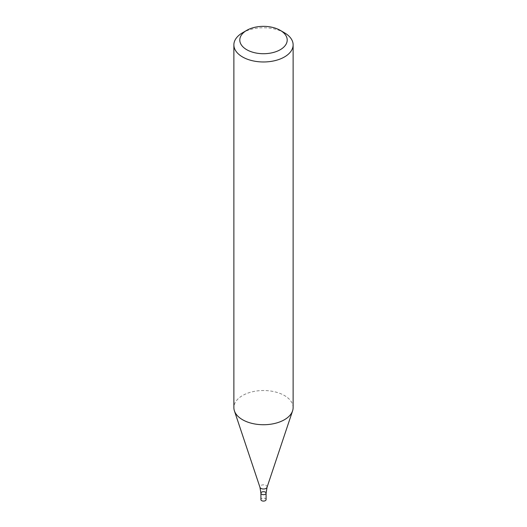 <?xml version="1.0" encoding="UTF-8"?>
<svg xmlns="http://www.w3.org/2000/svg" width="527" height="527" viewBox="0 0 527 527"><rect width="100%" height="100%" fill="white"/><g stroke="black" fill="none" stroke-linecap="round" stroke-linejoin="round"><path stroke-width="0.4" stroke-dasharray="2.63 1.98" d="M284.448 32.779A29.624 17.101 -0 0 0 242.552 32.779M293.124 407.628A29.624 17.101 -0 0 0 263.5 390.527A29.624 17.101 -0 0 0 233.876 407.628M266.089 493.18A2.589 1.495 -0 0 0 263.5 491.684A2.589 1.495 -0 0 0 260.911 493.18M266.089 499.589A2.589 1.495 -0 0 0 263.5 498.094A2.589 1.495 -0 0 0 260.911 499.589M267.037 487.317A3.603 2.082 -0 0 0 263.5 484.84A3.603 2.082 -0 0 0 259.963 487.317"/><path stroke-width="0.79" d="M246.741 30.355L242.552 32.779A29.624 17.101 -0 0 0 233.876 44.867A29.624 17.101 -0 0 0 242.552 56.962A29.624 17.101 -0 0 0 274.837 60.671A29.624 17.101 -0 0 0 293.124 44.867A29.624 17.101 -0 0 0 284.448 32.779L280.259 30.355A23.702 13.682 -0 0 0 246.741 30.355A23.702 13.682 -0 0 0 246.741 49.709A23.702 13.682 -0 0 0 280.259 49.709A23.702 13.682 -0 0 0 280.259 30.355M233.876 44.867L233.876 407.628A29.624 17.101 -0 0 0 234.416 410.869A29.624 17.101 -0 0 0 242.552 419.723A29.624 17.101 -0 0 0 272.182 423.978A29.624 17.101 -0 0 0 292.584 410.869A29.624 17.101 -0 0 0 293.124 407.628L293.124 44.867M266.089 493.18L266.089 499.589A2.589 1.495 -0 0 1 264.495 500.973A2.589 1.495 -0 0 1 261.669 500.65A2.589 1.495 -0 0 1 260.911 499.589L260.911 493.18A2.589 1.495 -0 0 0 261.669 494.24A2.589 1.495 -0 0 0 264.495 494.563A2.589 1.495 -0 0 0 266.089 493.18A2.589 1.495 -0 0 0 263.5 491.684A2.589 1.495 -0 0 0 260.911 493.18A2.589 1.495 -0 0 0 261.669 494.24A2.589 1.495 -0 0 0 264.495 494.563A2.589 1.495 -0 0 0 266.089 493.18L267.037 487.317L292.584 410.869M260.911 493.18L259.963 487.317A3.603 2.082 -0 0 0 260.951 488.391A3.603 2.082 -0 0 0 264.554 488.911A3.603 2.082 -0 0 0 267.037 487.317M259.963 487.317L234.416 410.869"/></g></svg>
